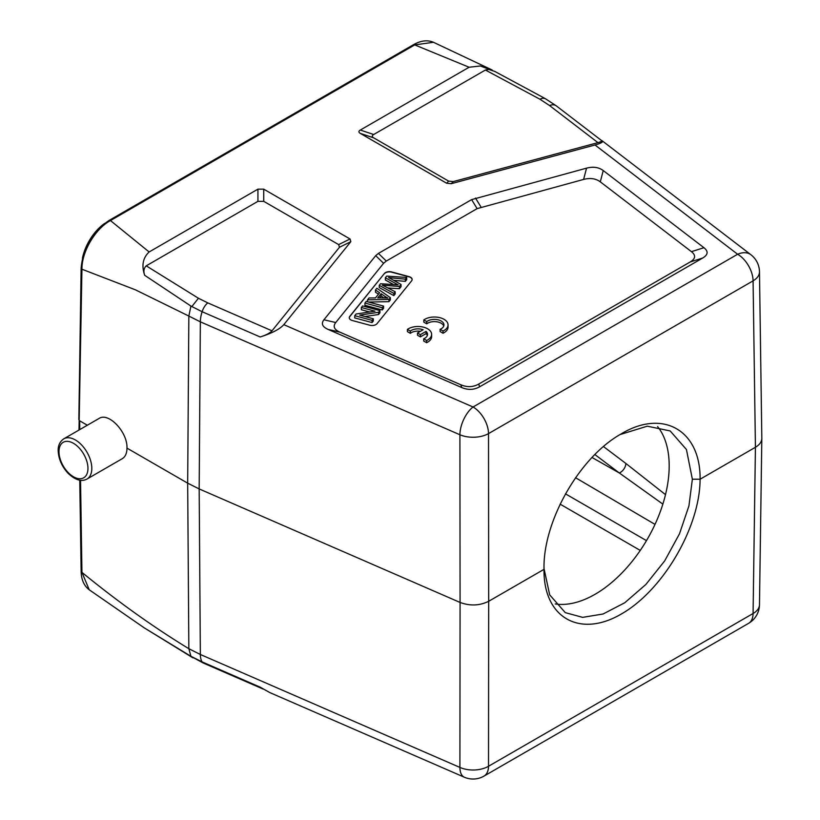 <?xml version="1.0" encoding="UTF-8"?>
<svg xmlns="http://www.w3.org/2000/svg" width="820" height="820" viewBox="0 0 820 820"><rect width="100%" height="100%" fill="white"/><g stroke="black" fill="none" stroke-linecap="round" stroke-linejoin="round"><path stroke-width="1.23" d="M423.817 319.913L426.738 321.594A9.563 5.525 180 0 1 437.408 319.667A9.563 5.525 180 0 1 443.958 324.904A9.563 5.525 180 0 1 440.114 329.322L443.036 331.013A13.663 7.882 0 0 0 448.048 324.904A13.663 7.882 0 0 0 438.977 317.473A13.663 7.882 0 0 0 423.817 319.913L423.817 322.147L426.738 323.828A9.563 5.525 180 0 1 436.476 321.747A9.563 5.525 180 0 1 443.753 326.022M440.114 329.322L440.114 331.557L443.036 333.238A13.663 7.882 0 0 0 448.048 327.129L448.048 324.904M384.406 273.48A5.463 3.157 180 0 1 391.673 271.953L408.995 276.617A5.463 3.157 180 0 1 412.152 279.476A5.463 3.157 180 0 1 411.64 280.809L377.005 323.695A5.463 3.157 180 0 1 369.748 325.212L352.415 320.548A5.463 3.157 180 0 1 349.258 317.688A5.463 3.157 180 0 1 349.771 316.356L384.406 273.48L349.771 316.582A5.463 3.157 0 0 0 349.269 317.801M478.726 384.067C473.119 387.194 467.154 387.44 460.85 384.785L339.9 332.161C334.15 329.589 332.766 326.37 335.739 322.537L383.586 263.302L386.302 261.057L477.127 208.628L583.604 179.426C590.256 177.714 595.812 178.514 600.291 181.835L691.434 251.658C696.016 255.307 695.596 258.741 690.184 261.98L478.726 384.067L479.597 386.825C473.991 389.951 468.035 390.197 461.721 387.542L328.082 329.404C322.342 326.821 320.948 323.613 323.931 319.779L375.714 255.655L378.43 253.411L471.613 199.619L586.556 168.151C593.198 166.429 598.764 167.229 603.233 170.55L703.939 247.701C708.521 251.35 708.111 254.784 702.689 258.023L479.597 386.825M417.493 332.992L420.383 334.662L426.031 331.403A9.563 5.525 180 0 1 427.538 334.386A9.563 5.525 180 0 1 423.704 338.803L426.615 340.484A13.663 7.882 0 0 0 431.627 334.386A13.663 7.882 0 0 0 422.566 326.954A13.663 7.882 0 0 0 407.396 329.394L410.318 331.075A9.563 5.525 180 0 1 423.13 329.732L417.493 332.992L417.493 335.216L420.383 336.887L426.031 333.637A9.563 5.525 180 0 1 427.333 335.493M407.396 329.394L407.396 331.618L410.318 333.309A9.563 5.525 180 0 1 420.445 331.28M423.704 338.803L423.704 341.038L426.615 342.719A13.663 7.882 0 0 0 431.627 336.61L431.627 334.386M263.138 689.066L203.442 663.103A10.926 5.371 -66.5 0 1 202.109 661.904L260.186 687.17L269.79 692.572L464.345 777.216A21.853 10.742 -66.5 0 1 459.907 767.418L460.071 602.444L199.178 488.935L187.677 483.164L126.967 448.12C126.936 453.255 125.368 456.771 122.262 458.687M80.544 480.294L81.938 572.37L89.236 589.795L144.299 627.894L190.927 656.297L188.846 648.712C153.237 626.992 117.598 601.542 81.938 572.37A2.737 1.578 179.1 0 1 81.139 571.274L79.755 480.182M190.916 306.096L188.846 316.059L200.346 321.829L459.907 434.754L460.071 602.444C470.106 606.134 479.638 605.744 488.679 601.285L488.515 766.259A21.853 12.823 -179.9 0 1 459.907 767.418L200.346 654.483A21.853 10.742 113.5 0 0 202.109 661.904L190.916 656.277M759.474 271.861A21.853 21.853 0 0 0 750.915 254.743A21.853 14.247 -52.5 0 0 737.621 254.251L595.012 144.986L451.246 183.69L446.613 183.219L360.308 133.393C358.453 132.276 358.453 131.159 360.308 130.052L469.112 67.24L414.725 44.905A2.737 1.578 -120 0 0 413.362 44.772L109.091 220.436C92.301 231.927 82.984 247.814 81.139 268.079A2.737 1.578 -179.1 0 0 81.938 269.216L78.997 430.039M448.622 181.117L373.694 137.852C371.839 136.745 371.839 135.628 373.694 134.511L485.409 70.018L539.867 99.189L542.717 98.164L545.239 98.605L556.226 105.811L601.572 140.558C602.177 141.101 600.968 141.798 597.954 142.629L453.255 181.589L448.622 181.117L446.613 183.219M595.012 144.986C601.039 143.326 603.448 141.942 602.239 140.835L601.398 140.425M260.186 336.979L202.109 311.713A10.926 5.371 -66.5 0 1 207.808 302.898L271.994 330.819C270.016 333.053 266.069 335.113 260.186 336.979C271.963 333.238 279.845 329.127 283.812 324.659L350.847 241.654L350.037 238.989L263.733 189.153L257.931 189.153L149.137 251.965C142.854 257.88 141.368 265.659 144.699 275.305L190.927 306.065L202.109 311.713A21.853 10.742 113.5 0 0 200.346 321.829L199.178 488.935L200.346 654.483L188.846 648.712L187.677 483.164L188.846 316.059L135.413 289.819L81.938 269.216C81.631 251.924 95.243 228.718 110.454 220.57L149.137 251.965M144.699 275.305C143.285 271.41 143.797 268.253 146.226 265.844L257.931 201.341L263.733 201.341L338.66 244.606L339.47 247.271L271.994 330.819M603.469 446.551L625.824 463.423A8.2 5.381 -53 0 1 619.336 472.986L594.848 454.526M662.857 504.115L619.336 472.986L591.978 457.468M625.824 463.423L665.491 494.644M82.43 258.238A36.623 21.146 -60 0 1 104.693 223.378M657.609 426.584A104.898 60.567 -60 0 1 647.472 538.935A104.898 60.567 -60 0 1 555.253 603.93M700.106 479.218C700.618 430.069 662.673 408.524 620.75 434.149C579.535 457.345 543.209 520.905 543.998 568.455L549.677 594.848L565.287 612.643L582.641 617.357L603.059 614.006L624.758 602.751L645.883 584.465L664.702 560.859L679.472 533.841L688.933 505.899L692.367 479.208L700.085 479.228C700.034 526.911 663.339 589.908 621.714 613.801C580.078 638.401 543.701 617.952 544.008 570.115L544.019 569.336L488.679 601.285L488.515 433.606L753.078 280.86A21.853 12.597 -0.8 0 0 759.474 271.809M692.357 479.208L686.442 449.524L670.176 430.941L647.277 426.185L620.371 434.467M761.821 438.515L759.474 604.75A21.853 12.628 -179.2 0 1 753.078 613.514L755.425 447.279L700.085 479.228M283.812 324.659L473.058 406.997A21.853 10.742 -66.5 0 0 459.907 434.754A21.853 12.413 -0.1 0 0 488.515 433.606A21.853 12.618 -120 0 0 473.058 406.997L737.621 254.251A21.853 12.618 60 0 1 753.078 280.86L755.425 447.279C759.545 444.829 761.678 441.888 761.821 438.464L761.821 438.259M492.226 70.038L433.462 42.281L414.725 44.905L110.454 220.57A2.737 1.578 -120 0 0 109.091 220.436M396.439 283.935A37.464 21.628 0 0 0 398.161 284.847A5624.472 3247.261 0 0 0 380.521 283.751L379.24 285.329L393.836 293.386L395.168 291.736L385.595 286.795A79.714 46.022 0 0 0 382.325 285.165L399.442 286.446L401.041 284.468L391.232 278.964A197.21 113.857 0 0 0 388.547 277.57A609.936 352.139 0 0 0 405.346 279.138L406.689 277.467L386.702 276.084L385.359 277.765A2742.121 1583.153 180 0 1 396.439 283.935L396.439 284.735M395.168 291.736L395.168 293.97L393.836 295.62L379.24 287.553L379.24 285.329M393.836 295.62L393.836 293.386M401.041 284.468L401.041 286.703L399.442 288.671L399.442 286.446M399.442 288.671L387.921 287.994M406.689 277.467L406.689 279.702L405.346 281.362L405.346 279.138M405.346 281.362A609.936 352.139 180 0 1 393.631 280.307M385.359 277.765L385.359 279.989A2742.121 1583.153 0 0 1 393.549 284.55M364.92 303.062L382.253 307.726L383.575 306.085L366.243 301.422L364.92 303.062L364.92 305.286L382.253 309.96L382.253 307.726M382.253 309.96L383.575 308.32L383.575 306.085M383.996 297.937L381.115 295.969L381.115 293.734L385.051 296.42A20.9 12.064 0 0 0 387.87 298.019A140.138 80.913 0 0 0 377.723 297.937L381.115 293.734M381.115 295.969L379.537 297.916M375.478 289.983L379.629 292.76L375.447 297.937L369.031 297.967L367.524 299.833L388.946 299.433L390.381 297.67L376.882 288.25L375.478 289.983L375.478 292.217L378.461 294.206M367.524 301.76L367.524 299.833M390.381 297.67L390.381 299.894L388.946 301.668L388.946 299.433M388.946 301.668L368.569 302.047M361.333 307.5L374.955 311.169L356.085 313.998L354.722 315.68L372.054 320.353L373.325 318.775L359.713 315.116L378.573 312.276L379.937 310.595L362.604 305.932L361.333 307.5L361.333 309.734L369.635 311.969M373.325 318.775L373.325 321.01L372.054 322.578L354.722 317.914L354.722 315.68M372.054 322.578L372.054 320.353M379.937 310.595L379.937 312.83L378.573 314.511L378.573 312.276M378.573 314.511L365.033 316.551M412.152 279.589A5.463 3.157 0 0 0 408.995 276.842L391.673 272.178A5.463 3.157 0 0 0 384.406 273.695M494.921 71.483L488.843 69.444L485.409 70.018M495.362 71.699L480.356 65.979L469.112 67.24M87.33 425.231L79.642 420.793L79.776 429.588M99.046 418.466C108.609 411.896 127.735 432.202 126.967 448.12M420.383 334.662L420.383 336.887M426.031 331.403L426.031 333.637M426.615 340.484L426.615 342.719M410.318 331.075L410.318 333.309M426.738 321.594L426.738 323.828M443.036 331.013L443.036 333.238M203.442 663.103L191.798 656.789M373.694 137.852L360.308 133.393M453.255 181.589L451.246 183.69M597.954 142.629L549.584 105.565A10.926 7.124 -52.5 0 1 556.206 105.8M549.584 105.565L539.867 99.189M360.308 130.052L373.694 134.511M350.847 241.654L339.47 247.271M338.66 244.606L350.037 238.989M640.256 550.415L560.101 504.136M565.441 493.835L646.478 540.626M655.006 524.39L575.527 477.701M748.547 623.364A21.853 12.618 60 0 0 753.078 613.514L488.515 766.259A21.853 12.618 -120 0 1 483.984 776.109L748.547 623.364A21.853 21.853 0 0 0 759.474 604.668M191.798 306.608L198.45 298.255L207.808 302.898M146.226 265.844L198.45 298.255M263.733 189.153L263.733 201.341M257.931 201.341L257.931 189.153M385.051 296.42L385.051 297.957M461.721 387.542L460.85 384.785M603.233 170.55L600.291 181.835M583.604 179.426L586.556 168.151M475.497 198.05L481.012 207.05M477.127 208.628L471.613 199.619M378.43 253.411L386.302 261.057M383.586 263.302L375.714 255.655M323.931 319.779L335.739 322.537M339.9 332.161L328.082 329.404M702.689 258.023L690.184 261.98M691.434 251.658L703.939 247.701M58.978 451.687A20.49 11.828 -120 0 0 80.708 478.716A20.49 11.828 -120 0 0 80.708 449.739A20.49 11.828 -120 0 0 58.978 451.687M87.002 479.044A23.216 13.407 -120 0 0 90.559 460.44A23.216 13.407 -120 0 0 75.399 439.971A23.216 13.407 -120 0 0 63.786 438.823C59.901 441.549 58.025 445.465 58.179 450.569C58.497 458.831 61.787 466.395 68.06 473.263C75.235 480.069 81.549 481.996 87.002 479.044L122.159 458.749M192.987 657.886L144.525 628.018M759.474 271.789L761.821 438.208M545.3 98.636L494.583 71.309M602.239 140.835L750.915 254.743M413.362 44.772C420.701 40.58 427.394 39.739 433.442 42.261M78.843 419.655L81.139 268.079M63.786 438.823L98.943 418.528M81.139 571.274C81.303 579.648 83.999 585.808 89.216 589.785M464.345 777.216A21.853 21.853 0 0 0 483.984 776.109M544.008 566.589L544.008 570.115"/></g></svg>
